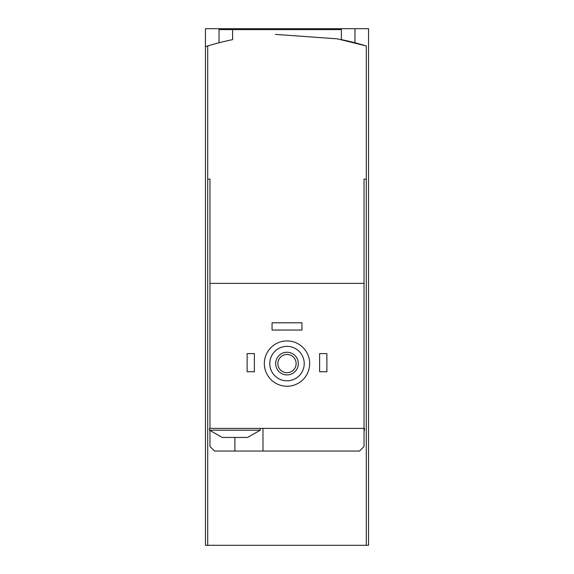 <?xml version="1.0" encoding="UTF-8"?>
<svg xmlns="http://www.w3.org/2000/svg" width="574" height="574" viewBox="0 0 574 574"><rect width="100%" height="100%" fill="white"/><g stroke="black" fill="none" stroke-linecap="round" stroke-linejoin="round"><path stroke-width="0.86" d="M205.435 46.659L205.435 28.7L368.565 28.7L368.565 545.3L207.695 545.3L207.695 45.963L205.435 46.659L205.435 545.3L207.695 545.3M275.42 34.39L337.476 38.867L366.305 45.963A271.897 271.897 0 0 0 341.379 39.635L341.379 29.604L219.024 29.604L219.024 42.77M282.465 28.7L282.465 29.604M223.896 437.445L222.195 437.445L209.51 430.199L260.266 430.199L247.573 437.445L223.896 437.445M364.038 179.145L366.305 179.145L364.038 179.145L364.038 283.377L209.962 283.377L209.962 428.383L364.038 428.383L364.038 446.515L359.503 451.042L214.497 451.042L209.962 446.515L209.962 430.644M209.962 283.377L209.962 179.145L207.695 179.145L209.962 179.145M364.038 430.199L364.49 430.199L364.49 428.383L364.038 428.383L364.038 283.377M232.621 29.604L232.621 39.635A271.897 271.897 0 0 0 207.695 45.963M366.305 545.3L366.305 45.963M269.78 363.586A17.22 17.22 0 0 1 295.61 348.669A17.22 17.22 0 0 1 295.61 378.496A17.22 17.22 0 0 1 269.78 363.586M275.671 363.586A11.329 11.329 0 0 1 292.661 353.771A11.329 11.329 0 0 1 292.661 373.394A11.329 11.329 0 0 1 275.671 363.586M264.341 363.586A22.659 22.659 0 0 1 298.329 343.962A22.659 22.659 0 0 1 298.329 383.21A22.659 22.659 0 0 1 264.341 363.586M277.881 363.586A9.119 9.119 0 0 1 291.563 355.686A9.119 9.119 0 0 1 291.563 371.486A9.119 9.119 0 0 1 277.881 363.586M319.625 353.613L326.879 353.613L326.879 371.744L319.625 371.744L319.625 353.613M247.121 353.613L254.375 353.613L254.375 371.744L247.121 371.744L247.121 353.613M272.047 322.796L301.953 322.796L301.953 330.05L272.047 330.05L272.047 322.796M262.985 451.042L262.985 428.383M209.962 428.383L209.51 428.383L209.51 430.199M234.888 451.042L234.888 437.445M354.976 28.7L354.976 42.77M364.49 430.199L364.038 430.644M260.266 428.383L260.266 430.199"/></g></svg>
